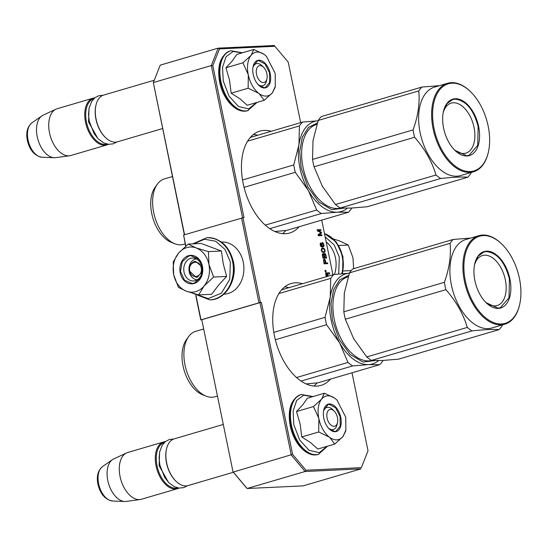 <?xml version="1.0" encoding="UTF-8"?>
<svg xmlns="http://www.w3.org/2000/svg" width="547" height="547" viewBox="0 0 547 547"><rect width="100%" height="100%" fill="white"/><g stroke="black" fill="none" stroke-linecap="round" stroke-linejoin="round"><path stroke-width="0.82" d="M299.202 226.711A53.073 31.049 -106.4 0 1 289.725 232.988A53.073 31.049 -106.4 0 1 243.183 183.539A53.073 31.049 -106.4 0 1 259.832 131.136A53.073 31.049 -106.4 0 1 271.196 131.294M282.567 233.644A53.073 31.049 73.6 0 0 285.814 230.506M330.484 379.119A53.073 31.049 -106.4 0 1 321.014 385.396A53.073 31.049 -106.4 0 1 274.464 335.954A53.073 31.049 -106.4 0 1 291.113 283.544A53.073 31.049 -106.4 0 1 302.477 283.702M313.848 386.052A53.073 31.049 73.6 0 0 317.096 382.914M325.841 272.057L325.916 270.628L325.492 270.368A0.868 0.506 73.6 0 0 325.424 270.375A0.868 0.506 73.6 0 0 325.164 271.298A0.868 0.506 73.6 0 0 325.841 272.057L325.909 272.044M185.843 246.006L183.587 235.025L242.984 217.747L260.365 302.416L261.398 302.368L259.969 302.635L291.25 455.042L305.089 471.493L361.034 468.868L303.072 485.886L247.128 488.505L246.362 487.719L233.015 471.849L201.816 319.858L200.776 319.906L195.778 295.565M185.645 246.171L183.587 235.025M184.353 234.8L153.338 82.57L160.223 65.148L218.185 48.136L211.299 65.558L212.817 65.708L244.017 217.699L242.984 217.747M233.015 471.849L201.816 319.858M305.951 470.229L305.089 471.493L247.128 488.505L233.289 472.061L292.597 454.359L305.951 470.229L361.376 467.63L368.022 450.817L352.008 372.801M260.365 302.416L200.776 319.906M259.969 302.635L202.007 319.653M200.968 319.701L196.052 295.756M184.571 234.738L153.338 82.57L211.299 65.558L242.553 217.829M361.376 467.63L368.022 450.817M261.398 302.368L292.597 454.359M325.246 270.669L325.916 270.635L326.067 271.374L325.342 271.408L325.137 270.786M325.157 270.697L325.622 270.649M329.02 275.907L328.043 275.955L327.783 274.703A0.629 0.369 73.6 0 1 328.036 274.074L329.65 273.999L329.39 272.748L327.858 272.816A0.8 0.465 73.6 0 0 327.544 273.623A0.8 0.465 73.6 0 0 326.908 272.864L325.868 272.912A0.629 0.369 73.6 0 0 325.622 273.541L326.272 276.72M324.33 259.175L323.448 260.222L324.111 263.825L327.756 263.654L327.605 262.909L325.971 262.984L325.308 260.133L324.59 259.292L323.81 259.326M322.874 253.603L322.299 254.635L322.962 258.239L326.607 258.068L325.458 253.986L324.426 253.528L323.954 254.307L322.874 253.603M321.54 248.653L321.356 250.417L321.944 251.764L323.291 252.577L324.556 252.27L325.075 250.991L324.412 248.892L323.072 248.078L321.54 248.653M322.026 242.608L321.424 243.894L322.272 246.485L320.85 245.671L320.679 242.923L320.18 244.7L321.239 246.786L322.785 247.087L323.879 246.287L323.933 245.029L323.236 243.183L322.026 242.608M321.28 232.113L318.053 230.506L320.925 230.376L320.768 229.631L317.123 229.802L317.356 230.916L320.993 232.625L318.122 234.642L318.347 235.764L321.992 235.586L321.841 234.848L318.969 234.978L321.486 233.104L321.28 232.113L317.513 230.67L318.053 230.506M332.925 274.765L321.704 220.106M300.659 122.644L288.242 62.173L274.895 46.304L219.463 48.902L212.817 65.708M241.548 218.014L258.929 302.682M274.895 46.304L274.129 45.51L218.185 48.136L219.463 48.902M325.609 271.989L325.67 271.49M325.656 271.394L325.964 270.874M325.376 270.786L324.952 270.526M326.067 271.374L325.246 271.544M288.939 287.674A53.073 31.049 73.6 0 0 284.734 286.867M257.651 135.266A53.073 31.049 73.6 0 0 253.452 134.453M327.544 273.623L327.003 273.78A0.8 0.465 73.6 0 0 326.361 273.021L325.663 273.056M329.39 272.748L327.619 272.967M329.082 274.026L328.85 272.905M327.332 274.314A0.629 0.369 -106.4 0 1 327.489 274.232L327.933 274.102M328.043 275.955L327.482 276.03M328.48 276.071L327.503 276.112M324.59 259.292L323.803 259.34M324.973 259.647L324.043 259.449M325.308 260.133L324.856 260.269M325.513 260.748L325.068 260.878M325.971 262.984L325.41 263.039M327.605 262.909L325.431 263.148M327.188 263.681L327.058 263.066M323.181 253.589L322.901 253.863L323.441 253.699M323.824 254.061L322.901 253.863M323.954 254.307L323.496 254.437M324.809 253.514L324.214 253.671M325.068 253.623L324.268 253.671M325.458 253.986L324.528 253.787M325.793 254.471L325.342 254.601M325.998 255.087L325.554 255.217M326.039 258.095L325.889 257.37M323.072 248.078L321.992 248.263M323.482 248.181L322.525 248.235M323.742 248.297L322.942 248.345M324.104 248.529L323.202 248.454M324.412 248.892L323.899 249.042M324.774 249.5L324.392 249.617M325 250.246L324.624 250.355M325.075 250.991L324.617 251.128M324.973 251.627L324.433 251.784L324.494 251.394M324.815 252.01L324.275 252.167L324.433 251.784M322.415 242.595L321.848 242.752M322.853 242.82L321.868 242.752M322.655 243.299L322.313 242.977M323.236 243.183L322.723 243.333M323.598 243.791L323.215 243.9M323.803 244.406L323.434 244.516M323.933 245.029L323.564 245.138M323.981 245.651L323.516 245.788M323.879 246.287L323.332 246.444L323.4 246.054M323.639 246.67L323.099 246.827L323.332 246.444M320.809 243.545L320.227 243.518M320.624 243.805L320.159 243.941M320.549 244.181L320.152 244.297M320.542 244.557L320.18 244.666M320.699 245.302L320.351 245.405M320.85 245.671L320.48 245.781M321.082 246.041L320.692 246.157M321.369 246.273L320.85 246.43M321.629 246.389L320.891 246.465M322.115 246.492L321.082 246.547M322.272 246.485L321.574 246.649M321.486 233.104L320.945 233.268L320.836 232.742M318.969 234.978L320.945 233.268M321.841 234.848L318.429 235.135M321.424 235.613L321.301 235.005M320.768 229.631L317.151 229.931M320.357 230.403L320.227 229.788M326.087 274.3L327.284 274.109L327.667 275.975L326.361 276.167L326.019 274.512L326.614 274.15L326.019 274.512M325.506 263.011L324.344 263.066L323.858 260.7L324.173 259.934L324.87 260.283L325.506 263.011L323.981 263.216M323.448 260.215L324.173 259.934M322.306 254.745L323.256 254.334L323.721 254.69L324.357 257.418L322.833 257.623M325.991 257.343L324.829 257.398L324.344 255.039L324.651 254.273L325.349 254.615L325.991 257.343L324.262 257.446M323.803 254.881L324.651 254.273M323.783 251.928L322.751 251.852L321.745 250.396L322.135 248.871L323.12 248.7L324.412 249.644L324.583 251.264L323.243 252.092L322.033 251.866M321.321 249.425L322.573 248.728M323.099 246.321L322.019 245.241L322.231 243.224L323.003 243.565L323.571 245.172L323.304 246.184L322.258 246.458M327.667 275.975L326.361 276.167M326.901 276.009L326.559 274.348M324.344 263.066L323.974 263.169M323.858 260.7L323.496 260.81M323.858 260.324L323.462 260.44M323.968 260.071L323.448 260.222M324.357 257.418L323.277 257.473L322.792 254.738L322.32 254.875M322.792 255.114L322.347 255.244M322.792 254.738L322.354 254.635M323.277 257.473L322.833 257.603M324.829 257.398L324.282 257.555M324.344 255.039L323.899 255.169M324.344 254.663L323.803 254.82M324.446 254.41L323.906 254.567M322.183 251.381L321.786 251.497M322.751 251.852L322.204 252.01M321.951 251.011L321.574 251.121M321.745 250.396L321.383 250.499M321.691 249.774L321.301 249.883M321.773 249.391L321.301 249.528M322.135 248.871L321.595 249.035M323.236 251.955L322.696 252.112M322.867 246.335L322.327 246.492M322.607 246.218L322.183 246.341M322.402 245.979L322.019 246.088M322.169 245.61L321.8 245.719M322.019 245.241L321.67 245.343M321.841 244.372L321.472 244.482M321.841 243.996L321.445 244.112M321.916 243.62L321.451 243.757M266.943 78.83A8.697 5.087 -106.4 0 0 266.902 73.831A8.697 5.087 73.6 0 0 263.545 67.26A8.697 5.087 73.6 0 0 257.89 66.57A8.697 5.087 73.6 0 0 256.543 74.317A8.697 5.087 -106.4 0 0 261.787 82.207A8.697 5.087 -106.4 0 0 266.943 78.83L266.444 80.983M154.261 80.231L103.725 95.062A24.362 14.249 73.6 0 0 95.978 105.14A24.362 14.249 73.6 0 0 96.087 119.123A24.362 14.249 -106.4 0 0 105.482 137.529A24.362 14.249 -106.4 0 0 117.455 141.817L162.548 128.579M95.978 105.14L95.848 105.68A23.665 13.846 73.6 0 0 95.957 119.26A23.665 13.846 -106.4 0 0 105.086 137.14L105.482 137.529M93.872 98.686A23.665 13.846 73.6 0 0 86.481 122.043A23.665 13.846 -106.4 0 0 107.198 144.1M94.802 97.858A24.362 14.249 73.6 0 0 93.168 98.166A24.362 14.249 73.6 0 0 85.523 122.22A24.362 14.249 -106.4 0 0 106.891 144.914L70.864 155.492A24.362 14.249 -106.4 0 1 69.626 155.751A24.362 14.249 -106.4 0 1 49.504 132.798A24.362 14.249 73.6 0 1 55.958 109.188A24.362 14.249 73.6 0 1 57.141 108.737L93.168 98.166M108.436 144.292A24.362 14.249 -106.4 0 1 106.891 144.914M55.958 109.188L43.124 115.171A22.222 12.998 73.6 0 0 41.907 115.875A22.222 12.998 73.6 0 0 37.23 136.709A22.222 12.998 -106.4 0 0 54.194 157.721A22.222 12.998 -106.4 0 0 55.596 157.659L69.626 155.751M337.506 422.592A8.697 5.087 -106.4 0 0 337.465 417.6A8.697 5.087 73.6 0 0 334.108 411.023A8.697 5.087 73.6 0 0 328.453 410.339A8.697 5.087 73.6 0 0 327.106 418.086A8.697 5.087 -106.4 0 0 332.35 425.976A8.697 5.087 -106.4 0 0 337.506 422.592L337.007 424.745M223.285 424.451L174.295 438.831A24.362 14.249 73.6 0 0 166.541 448.909A24.362 14.249 73.6 0 0 166.65 462.885A24.362 14.249 -106.4 0 0 176.045 481.292A24.362 14.249 -106.4 0 0 188.018 485.579L233.364 472.266M166.541 448.909L166.418 449.449A23.665 13.846 73.6 0 0 166.52 463.022A23.665 13.846 -106.4 0 0 175.649 480.909L176.045 481.292M164.435 442.448A23.665 13.846 73.6 0 0 157.044 465.805A23.665 13.846 -106.4 0 0 177.768 487.862M165.372 441.62A24.362 14.249 73.6 0 0 163.731 441.928A24.362 14.249 73.6 0 0 156.086 465.989A24.362 14.249 -106.4 0 0 177.454 488.683L141.434 499.254A24.362 14.249 -106.4 0 1 140.196 499.52A24.362 14.249 -106.4 0 1 120.066 476.56A24.362 14.249 73.6 0 1 126.521 452.95A24.362 14.249 73.6 0 1 127.711 452.506L163.731 441.928M178.999 488.054A24.362 14.249 -106.4 0 1 177.454 488.683M126.521 452.95L113.687 458.94A22.222 12.998 73.6 0 0 112.477 459.637A22.222 12.998 73.6 0 0 107.793 480.478A22.222 12.998 -106.4 0 0 124.757 501.49A22.222 12.998 -106.4 0 0 126.159 501.421L140.196 499.52M266.239 96.094A22.618 13.231 73.6 0 0 272.365 92.826L264.215 100.292L259.073 93.585A22.618 13.231 73.6 0 0 266.239 96.094M272.365 92.826L275.291 86.426L275.189 73.448L266.464 56.355L264.536 54.693A22.618 13.231 73.6 0 0 251.189 55.185L253.781 49.456L236.803 54.44L232.202 61.018L225.945 67.78L229.466 79.821L231.162 93.202L239.948 98.768L247.237 105.277L264.215 100.292M266.656 79.78A11.487 6.721 -106.4 0 1 262.786 85.735A11.487 6.721 -106.4 0 1 261.849 85.893A11.487 6.721 -106.4 0 1 257.91 84.388M252.94 67.466A11.487 6.721 -106.4 0 1 256.317 63.691A11.487 6.721 -106.4 0 1 257.261 63.534A11.487 6.721 -106.4 0 1 262.792 66.611M256.55 102.542L248.707 108.901L238.526 106.549L229.09 96.204L223.258 80.997L222.533 67.336L226.102 56.662L233.131 51.452L241.986 52.922M264.57 87.964A14.27 8.349 -106.4 0 1 258.731 85.257A14.27 8.349 -106.4 0 1 253.158 66.29A14.27 8.349 -106.4 0 1 258.868 60.191A14.27 8.349 -106.4 0 1 270.218 73.681A14.27 8.349 -106.4 0 1 264.57 87.964M251.189 55.185L250.957 55.473A22.618 13.231 -106.4 0 0 248.201 74.44L248.311 74.973A22.618 13.231 -106.4 0 0 258.731 93.332L259.073 93.585M275.045 87.397L272.55 92.593M258.731 93.332L248.14 88.217L248.311 74.973M231.162 93.202L248.14 88.217M248.201 74.44L242.923 62.796L250.957 55.473M225.945 67.78L242.923 62.796M253.781 49.456L263.736 54.126M253.124 66.454L257.528 60.799L258.669 60.608L265.063 63.978L269.521 72.813L269.644 82.365L265.37 87.513L264.228 87.705L258.615 85.141M336.802 439.856A22.618 13.231 73.6 0 0 342.935 436.595L334.785 444.061L329.636 437.347A22.618 13.231 73.6 0 0 336.802 439.856M342.935 436.595L345.854 430.188L345.752 417.211L337.027 400.117L335.106 398.462A22.618 13.231 73.6 0 0 321.752 398.954L324.344 393.225L307.366 398.209L303.093 404.39L296.508 411.549L300.187 424.342L301.725 436.964L310.518 442.537L317.8 449.046L334.785 444.061M337.219 423.549A11.487 6.721 -106.4 0 1 333.355 429.498A11.487 6.721 -106.4 0 1 332.412 429.655A11.487 6.721 -106.4 0 1 328.473 428.151M323.503 411.228A11.487 6.721 -106.4 0 1 326.887 407.46A11.487 6.721 -106.4 0 1 327.824 407.303A11.487 6.721 -106.4 0 1 333.355 410.38M327.113 446.311L319.277 452.67L309.096 450.318L299.653 439.966L293.821 424.759L293.103 411.105L296.665 400.431L303.694 395.221L312.549 396.684M335.133 431.727A14.27 8.349 -106.4 0 1 329.294 429.019A14.27 8.349 -106.4 0 1 323.728 410.052A14.27 8.349 -106.4 0 1 329.438 403.959A14.27 8.349 -106.4 0 1 340.781 417.443A14.27 8.349 -106.4 0 1 335.133 431.727M321.752 398.954L321.527 399.235A22.618 13.231 -106.4 0 0 318.764 418.209L318.874 418.742A22.618 13.231 -106.4 0 0 329.294 437.094L329.636 437.347M345.608 431.166L343.113 436.362M329.294 437.094L318.703 431.98L318.874 418.742M301.725 436.964L318.703 431.98M318.764 418.209L313.486 406.565L321.527 399.235M296.508 411.549L313.486 406.565M324.344 393.225L334.299 397.895M323.687 410.216L328.097 404.568L329.232 404.377L335.632 407.747L340.084 416.575L340.207 426.134L335.933 431.282L334.798 431.467L329.178 428.91M189.788 271.066C191.32 280.344 203.402 276.803 201.159 267.729C199.628 258.451 187.553 261.992 189.788 271.066M196.373 258.922A10.441 8.383 87.3 0 0 189.214 271.695A10.441 8.383 -92.7 0 0 197.344 279.743M202.089 271.668L197.488 277.165L196.264 277.37L189.659 271.209C189.057 266.368 190.602 263.162 194.288 261.589L195.511 261.384L201.85 266.519M353.629 268.686L352.945 257.671L348.248 245.056L340.227 241.186L333.479 238.991M338.696 273.992L339.304 257.076L334.149 244.885L325.144 236.858M343.14 270.963L351.181 270.587M338.709 245.507L348.248 245.056M195.853 291.606A22.618 18.167 -92.7 0 0 204.045 286.074L198.636 294.915L186.657 291.319A22.618 18.167 -92.7 0 0 195.853 291.606M195.286 280.693A11.487 9.224 87.3 0 1 193.529 280.987A11.487 9.224 87.3 0 1 183.874 271.045A11.487 9.224 87.3 0 1 190.698 258.334A11.487 9.224 87.3 0 1 192.455 258.04A11.487 9.224 87.3 0 1 202.11 267.982A11.487 9.224 87.3 0 1 195.286 280.693M193.85 243.812L204.475 239.217L215.709 241.261L225.036 249.48L230.369 262.047L229.726 279.421L221.385 293.171L208.175 298.6L194.636 293.848M194.185 283.476A14.27 11.46 87.3 0 1 180.23 272.85A14.27 11.46 87.3 0 1 188.483 255.702A14.27 11.46 87.3 0 1 202.438 266.334A14.27 11.46 87.3 0 1 194.185 283.476M198.636 294.915L211.621 294.3L218.52 285.213L226.622 276.426L223.251 263.75L221.405 251.005L201.187 243.47L188.195 244.078L196.216 247.941C202.773 250.676 207.012 256.174 208.94 264.427C210.424 272.803 208.797 280.016 204.045 286.074L213.631 277.035L208.94 264.427L208.414 251.613L221.405 251.005M208.414 251.613L196.216 247.941A22.618 18.167 -92.7 0 0 178.773 252.926L178.459 253.302A22.618 18.167 87.3 0 0 173.672 274.491L173.782 275.025A22.618 18.167 87.3 0 0 186.233 291.161L186.657 291.319M226.622 276.426L213.631 277.035M186.233 291.161L178.418 287.373L173.782 275.025M173.672 274.491L173.201 261.951L178.459 253.302M178.773 252.926L188.195 244.078M194.322 283.127L192.195 283.49L184.517 280.228L180.489 271.442L182.199 261.692L188.756 256.037L190.889 255.675L198.561 258.936L202.588 267.722L200.879 277.473L194.322 283.127M221.391 242.054L221.706 242.034A26.099 20.957 87.3 0 1 243.654 264.618A26.099 20.957 87.3 0 1 228.147 293.513A26.099 20.957 87.3 0 1 224.154 294.183L223.832 294.197M334.456 274.423A26.099 20.957 -92.7 0 0 326.176 241.897M325.048 317.342L330.231 297.158A46.98 27.487 73.6 0 0 331.174 320.2A46.98 27.487 73.6 0 0 339.619 342.887L326.559 324.713A52.204 30.536 -106.4 0 1 325.725 321.034A52.204 30.536 -106.4 0 1 325.048 317.342L273.808 332.385M378.551 360.603A46.98 27.487 -106.4 0 1 368.534 364.61L352.637 365.929L301.041 381.081M383.003 360.459L382.879 360.794A52.204 30.536 -106.4 0 1 379.734 364.664L368.534 364.61A46.98 27.487 -106.4 0 1 339.619 342.887L347.981 362.435L296.522 377.539M379.734 364.664L317.8 382.845L306.088 383.919M352.637 365.929A52.204 30.536 -106.4 0 1 347.981 362.435M326.559 324.713L275.332 339.749M349.765 273.165L333.868 274.485A52.204 30.536 -106.4 0 0 330.723 278.355L330.231 297.158A46.98 27.487 -106.4 0 1 349.376 273.185M330.723 278.355L278.908 293.561M375.037 360.596L363.01 362.052L350.169 354.483L339.208 339.461L332.419 320.139L330.997 303.92L333.554 289.814L339.721 279.818L348.637 275.346M333.868 274.485L281.637 289.821M188.606 336.631A34.105 19.952 -106.4 0 0 185.002 364.999A34.105 19.952 73.6 0 0 206.069 396.137L202.493 394.715A31.494 18.42 -106.4 0 1 183.04 365.957A31.494 18.42 -106.4 0 1 186.363 339.762L188.606 336.631A34.105 19.952 -106.4 0 1 195.703 331.318L203.682 328.973M206.069 396.137A34.105 19.952 73.6 0 0 214.916 396.773L217.446 396.028M470.741 238.068L453.189 239.463A52.204 30.536 73.6 0 0 450.044 243.326C451.254 255.415 449.361 268.413 444.369 282.32A52.204 30.536 73.6 0 0 445.046 286.006A52.204 30.536 73.6 0 0 445.88 289.684L345.335 319.202L353.677 338.709A46.98 27.487 -106.4 0 1 353.225 337.902M344.241 293.548A46.98 27.487 -106.4 0 1 344.309 293.069L343.824 311.831A52.204 30.536 73.6 0 0 344.501 315.523A52.204 30.536 73.6 0 0 345.335 319.202M445.88 289.684C456.123 301.349 463.261 313.923 467.302 327.407A52.204 30.536 73.6 0 0 471.965 330.908C484.095 329.574 493.127 329.15 499.055 329.636A52.204 30.536 73.6 0 0 502.208 325.773L502.522 324.863M501.927 244.188L501.531 243.798A46.112 26.974 73.6 0 0 478.871 235.682L465.873 239.497A46.112 26.974 -106.4 0 0 451.405 285.035A46.112 26.974 73.6 0 0 491.849 327.995L504.847 324.18A46.112 26.974 73.6 0 0 519.527 305.103L519.65 304.563A45.415 26.571 73.6 0 0 519.445 278.505A45.415 26.571 73.6 0 0 501.927 244.188A45.415 26.571 73.6 0 0 472.403 240.591A45.415 26.571 73.6 0 0 465.367 281.042A45.415 26.571 73.6 0 0 492.738 322.224A45.415 26.571 73.6 0 0 519.65 304.563M353.677 338.709L366.757 356.924A52.204 30.536 73.6 0 0 371.413 360.418L382.647 360.473L398.51 359.153L499.055 329.636M353.724 338.784A46.98 27.487 73.6 0 0 354.162 339.55M453.189 239.463L352.644 268.974A52.204 30.536 73.6 0 0 349.499 272.844L344.309 293.069M344.391 292.536A46.98 27.487 73.6 0 0 344.323 292.987M450.044 243.326L349.499 272.844M444.369 282.32L343.824 311.831M467.302 327.407L366.757 356.924M471.965 330.908L371.413 360.418M478.871 235.682A46.112 26.974 73.6 0 0 464.41 281.22A46.112 26.974 73.6 0 0 504.847 324.18M474.892 280.59A29.408 17.203 -106.4 0 1 474.762 263.716A29.408 17.203 -106.4 0 1 492.184 252.283A29.408 17.203 -106.4 0 1 509.913 278.949A29.408 17.203 -106.4 0 1 505.353 305.137A29.408 17.203 -106.4 0 1 486.235 302.812A29.408 17.203 -106.4 0 1 474.892 280.59M474.481 265.076A26.065 15.248 73.6 0 1 482.461 255.524A26.065 15.248 73.6 0 1 505.325 279.804A26.065 15.248 -106.4 0 1 497.148 305.547A26.065 15.248 -106.4 0 1 485.271 301.821M474.707 263.975L478.215 256.071L483.951 251.969L486.331 251.572C497.182 252.755 504.881 261.91 509.435 279.038L509.004 297.773L500.32 307.735L497.941 308.132L486.071 302.648M293.76 164.934L298.942 144.75A46.98 27.487 73.6 0 0 299.893 167.792A46.98 27.487 73.6 0 0 308.33 190.472L295.277 172.305A52.204 30.536 -106.4 0 1 294.436 168.626A52.204 30.536 -106.4 0 1 293.76 164.934L242.526 179.977M347.27 208.195A46.98 27.487 -106.4 0 1 337.246 212.202L321.356 213.521L269.753 228.673M351.714 208.045L351.598 208.386A52.204 30.536 -106.4 0 1 348.453 212.257L337.246 212.202A46.98 27.487 -106.4 0 1 308.33 190.472L316.699 210.021L265.24 225.132M348.453 212.257L286.512 230.437L274.806 231.511M321.356 213.521A52.204 30.536 -106.4 0 1 316.699 210.021M295.277 172.305L244.044 187.341M318.477 120.757L302.587 122.077A52.204 30.536 -106.4 0 0 299.435 125.947L298.942 144.75A46.98 27.487 -106.4 0 1 318.094 120.778M299.435 125.947L247.62 141.153M343.755 208.188L331.721 209.645L318.88 202.069L307.92 187.053L301.137 167.731L299.708 151.512L302.265 137.406L308.44 127.41L317.356 122.938M302.587 122.077L250.355 137.413M157.317 184.223A34.105 19.952 -106.4 0 0 153.721 212.585A34.105 19.952 73.6 0 0 174.787 243.73L171.204 242.307A31.494 18.42 -106.4 0 1 151.751 213.549A31.494 18.42 -106.4 0 1 155.075 187.354L157.317 184.223A34.105 19.952 -106.4 0 1 164.415 178.91L172.401 176.565M174.787 243.73A34.105 19.952 73.6 0 0 183.628 244.359L185.18 243.907M439.46 85.66L421.908 87.055A52.204 30.536 73.6 0 0 418.763 90.918C419.966 103.007 418.079 116.005 413.088 129.912A52.204 30.536 73.6 0 0 413.758 133.598A52.204 30.536 73.6 0 0 414.599 137.276L314.053 166.794L322.395 186.301A46.98 27.487 -106.4 0 1 321.944 185.495M312.959 141.14A46.98 27.487 -106.4 0 1 313.021 140.654L312.535 159.423A52.204 30.536 73.6 0 0 313.212 163.115A52.204 30.536 73.6 0 0 314.053 166.794M414.599 137.276C424.834 148.941 431.98 161.515 436.021 174.999A52.204 30.536 73.6 0 0 440.677 178.5C452.807 177.166 461.839 176.743 467.774 177.228A52.204 30.536 73.6 0 0 470.919 173.365L471.234 172.455M470.646 91.78L470.249 91.39A46.112 26.974 73.6 0 0 447.59 83.274L434.591 87.089A46.112 26.974 -106.4 0 0 420.123 132.627A46.112 26.974 73.6 0 0 460.567 175.587L473.565 171.765A46.112 26.974 73.6 0 0 488.239 152.695L488.368 152.155A45.415 26.571 73.6 0 0 488.156 126.097A45.415 26.571 73.6 0 0 470.646 91.78A45.415 26.571 73.6 0 0 441.121 88.183A45.415 26.571 73.6 0 0 434.079 128.627A45.415 26.571 73.6 0 0 461.456 169.816A45.415 26.571 73.6 0 0 488.368 152.155M322.395 186.301L335.468 204.51A52.204 30.536 73.6 0 0 340.131 208.01L351.359 208.065L367.228 206.745L467.774 177.228M322.436 186.377A46.98 27.487 73.6 0 0 322.874 187.142M421.908 87.055L321.363 116.566A52.204 30.536 73.6 0 0 318.21 120.436L313.021 140.654M313.103 140.128A46.98 27.487 73.6 0 0 313.034 140.579M418.763 90.918L318.21 120.436M413.088 129.912L312.535 159.423M436.021 174.999L335.468 204.51M440.677 178.5L340.131 208.01M447.59 83.274A46.112 26.974 73.6 0 0 433.121 128.812A46.112 26.974 73.6 0 0 473.565 171.765M443.61 128.183A29.408 17.203 -106.4 0 1 443.473 111.308A29.408 17.203 -106.4 0 1 460.902 99.875A29.408 17.203 -106.4 0 1 478.625 126.542A29.408 17.203 -106.4 0 1 474.064 152.729A29.408 17.203 -106.4 0 1 454.954 150.404A29.408 17.203 -106.4 0 1 443.61 128.183M443.2 112.668A26.065 15.248 73.6 0 1 451.179 103.116A26.065 15.248 73.6 0 1 474.037 127.396A26.065 15.248 -106.4 0 1 465.859 153.139A26.065 15.248 -106.4 0 1 453.983 149.413M443.419 111.567L446.926 103.663L452.663 99.561L455.042 99.164C465.894 100.347 473.599 109.503 478.146 126.63L477.722 145.365L469.032 155.327L466.653 155.724L454.783 150.24M326.908 272.864L326.361 273.021M327.783 274.703L327.427 274.806M89.038 108.368L88.552 121.947L97.906 138.562M54.194 157.721L41.989 157.242A18.256 10.68 -106.4 0 1 28.061 139.984A18.256 10.68 -106.4 0 1 31.904 122.87L41.907 115.875M159.608 452.13L159.115 465.709L168.469 482.331M124.757 501.49L112.559 501.004A18.256 10.68 -106.4 0 1 98.624 483.753A18.256 10.68 -106.4 0 1 102.467 466.639L112.477 459.637M247.982 110.569A31.152 18.222 -106.4 0 1 247.743 110.644A31.152 18.222 -106.4 0 1 220.427 81.626A31.152 18.222 -106.4 0 1 230.198 50.871A31.152 18.222 -106.4 0 1 230.444 50.803M248.229 110.501A31.152 18.222 -106.4 0 1 220.913 81.482A31.152 18.222 -106.4 0 1 230.684 50.727L230.198 50.871C220.393 55.336 216.865 65.708 219.62 81.988C222.944 99.458 236.489 114.282 247.743 110.644L257.035 102.405M318.552 454.331A31.152 18.222 -106.4 0 1 318.306 454.407A31.152 18.222 -106.4 0 1 290.99 425.388A31.152 18.222 -106.4 0 1 300.761 394.633A31.152 18.222 -106.4 0 1 301.007 394.565M318.798 454.263A31.152 18.222 -106.4 0 1 291.476 425.245A31.152 18.222 -106.4 0 1 301.247 394.49L300.761 394.633C290.956 399.105 287.435 409.477 290.19 425.751C293.507 443.22 307.058 458.051 318.306 454.407L327.598 446.167M341.779 273.712A31.152 25.012 -92.7 0 0 342.176 256.543A31.152 25.012 -92.7 0 0 324.515 233.795M342.155 273.678A31.152 25.012 -92.7 0 0 342.545 256.522A31.152 25.012 -92.7 0 0 324.48 233.631M207.094 237.672A31.152 25.012 87.3 0 1 207.279 237.658A31.152 25.012 87.3 0 1 232.981 261.657A31.152 25.012 87.3 0 1 210.198 299.893A31.152 25.012 87.3 0 1 210.007 299.9M232.605 261.678A31.152 25.012 87.3 0 1 209.822 299.906L210.198 299.893C225.822 299.722 237.63 279.804 233.398 261.719C229.35 246.253 220.646 238.239 207.279 237.658L206.91 237.678A31.152 25.012 87.3 0 1 232.605 261.678M371.939 360.459A43.5 25.449 -106.4 0 1 334.333 319.783A43.5 25.449 -106.4 0 1 347.981 276.823L348.172 276.768M340.651 208.051A43.5 25.449 -106.4 0 1 303.045 167.375A43.5 25.449 -106.4 0 1 316.692 124.415L316.891 124.36M325.609 270.656L325.212 270.772M327.981 274.081L327.441 274.245M263.545 67.26L261.965 65.715M41.989 157.242C34.577 155.881 29.695 150.261 27.35 140.388C25.839 132.593 27.35 126.754 31.904 122.87M334.108 411.023L332.528 409.477M112.559 501.004C105.14 499.65 100.265 494.03 97.92 484.15C96.402 476.355 97.92 470.516 102.467 466.639M242.471 52.779L230.684 50.727M275.291 86.426L274.902 88.115M313.034 396.541L301.247 394.49M345.854 430.188L345.472 431.877M342.552 273.644L342.969 256.577L336.302 242.041L324.474 233.576M193.194 293.438L209.822 299.906M192.722 243.866L206.91 237.678M187.423 485.729L183.724 487.623L179.108 488.068L174.425 486.741L168.791 482.659L164.633 477.305L159.847 465.046L159.088 458.304L159.656 451.884L162.288 445.108L165.529 441.497L169.44 439.473L173.714 439.022M116.86 141.967L113.161 143.854L108.545 144.299L103.855 142.972L98.228 138.897L94.063 133.536L89.284 121.284L88.525 114.542L89.093 108.115L91.725 101.339L94.959 97.735L98.877 95.711L103.144 95.26"/></g></svg>
